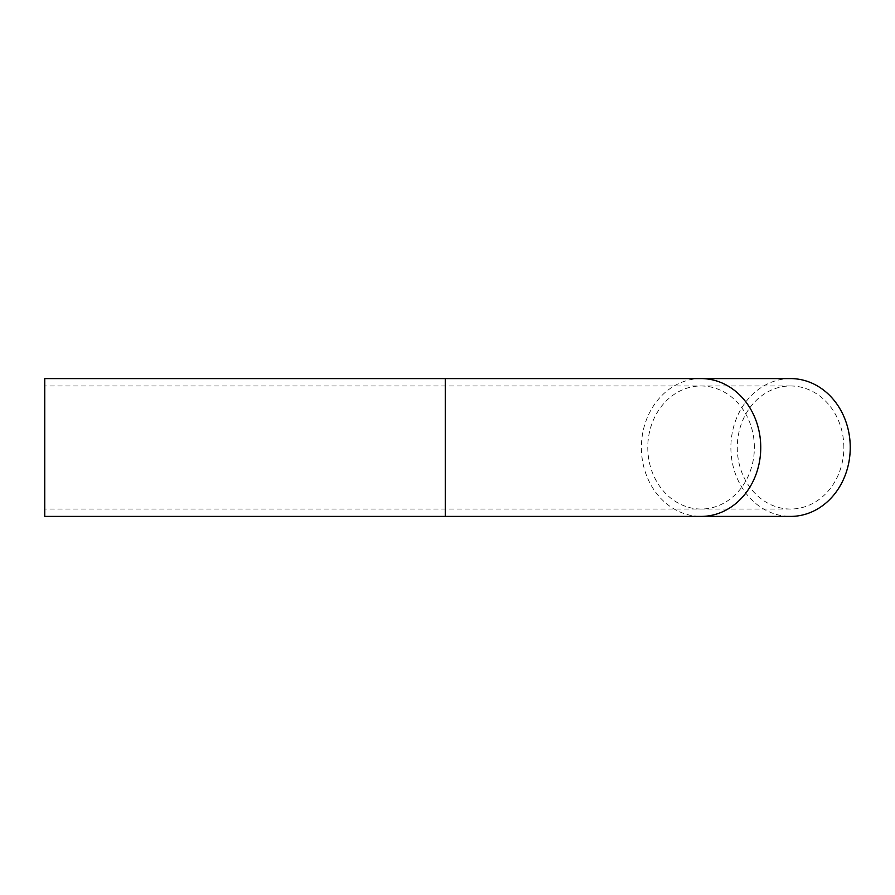 <?xml version="1.0" encoding="UTF-8"?>
<svg xmlns="http://www.w3.org/2000/svg" width="895" height="895" viewBox="0 0 895 895"><rect width="100%" height="100%" fill="white"/><g stroke="black" fill="none" stroke-linecap="round" stroke-linejoin="round"><path stroke-width="0.67" stroke-dasharray="4.47 3.36" d="M843.851 447.5A61.531 53.286 -90 0 0 790.565 385.969A61.531 53.286 -90 0 0 737.267 447.5A61.531 53.286 -90 0 0 790.565 509.031A61.531 53.286 -90 0 0 843.851 447.5M44.75 447.5L44.75 509.031L44.75 447.5M790.565 378.585A68.915 59.685 -90 0 0 730.879 447.5A68.915 59.685 -90 0 0 790.565 516.415M44.75 378.585L44.75 516.415M754.362 447.5A61.531 53.286 -90 0 0 701.065 385.969A61.531 53.286 -90 0 0 647.779 447.5A61.531 53.286 -90 0 0 701.065 509.031A61.531 53.286 -90 0 0 754.362 447.5M445.274 447.5L445.274 385.969L445.274 447.5M701.065 378.585A68.915 59.685 -90 0 0 641.379 447.5A68.915 59.685 -90 0 0 701.065 516.415M445.274 378.585L445.274 516.415M790.565 385.969L44.75 385.969M790.565 509.031L44.75 509.031"/><path stroke-width="1.34" d="M701.065 516.415L790.565 516.415A68.915 59.685 -90 0 0 850.25 447.5A68.915 59.685 -90 0 0 790.565 378.585L445.274 378.585L445.274 516.415L701.065 516.415A68.915 59.685 -90 0 0 760.75 447.5A68.915 59.685 -90 0 0 701.065 378.585M445.274 516.415L44.75 516.415L44.75 378.585L445.274 378.585"/></g></svg>
